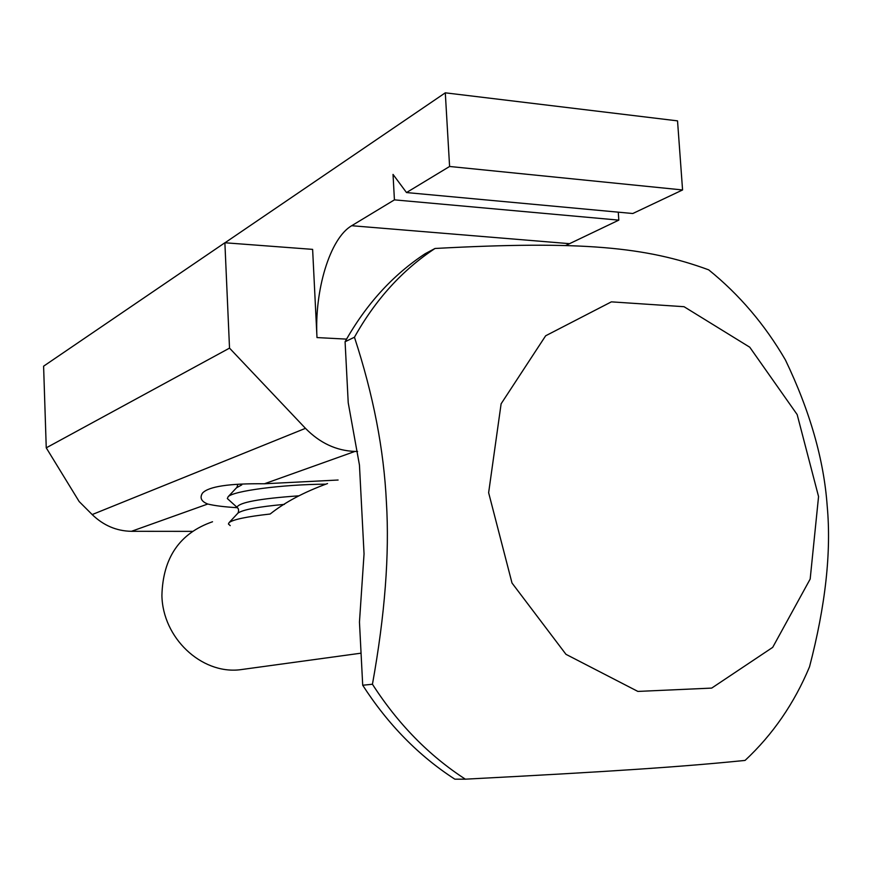<?xml version="1.0" encoding="UTF-8"?>
<svg xmlns="http://www.w3.org/2000/svg" width="872" height="872" viewBox="0 0 872 872"><rect width="100%" height="100%" fill="white"/><g stroke="black" fill="none" stroke-linecap="round" stroke-linejoin="round"><path stroke-width="1.31" d="M338.096 480.025L264.434 483.775C229.271 483.371 208.626 486.478 202.5 493.083C199.514 497.814 201.279 501.465 207.765 504.027C214.556 505.706 224.344 506.926 237.162 507.689M357.575 451.5L354.926 451.434L264.434 483.775M192.222 531.364L131.454 531.31C116.554 531.059 103.463 525.478 92.181 514.567L79.156 501.542L46.249 447.837L229.521 348.124L224.878 242.765L43.6 366.185L46.249 447.837M92.181 514.567L305.462 428.337C319.839 443.02 336.33 450.726 354.926 451.434M225.009 242.765L445.298 92.824L677.533 120.87L682.569 189.954L632.81 213.509L406.505 192.559L449.592 166.476L445.298 92.824M346.555 339.121L316.994 337.573L312.623 249.37L224.878 242.765M305.462 428.337L229.521 348.124M316.994 337.573C314.28 290.747 329.845 238.318 351.699 225.717L394.427 199.862L393.032 174.411L406.505 192.559M618.27 212.158L618.815 220.126L565.568 245.577M682.569 189.954L449.592 166.476M618.815 220.126L394.427 199.862M325.42 484.167C281.994 484.483 233.206 490.947 228.148 496.724L227.33 498.544L229.38 500.397M327.523 483.546C303.947 492.146 284.828 502.305 270.156 514.022C246.929 516.616 233.26 519.461 229.129 522.579L228.42 523.996L230.219 525.631M818.557 496.571L810.175 579.041L772.701 647.362L711.705 688.095L637.868 691.42L565.972 654.327L512.006 583.019L488.636 492.713L501.117 403.801L545.654 335.785L611.37 301.854L684.04 306.704L749.757 347.209L797.172 414.582L818.557 496.571M785.421 359.951C810.001 411.203 823.92 459.893 827.201 506.054C831.43 551.922 825.544 605.506 809.532 666.786C794.261 703.377 772.777 734.584 745.08 760.417C683.059 766.662 617.06 771.251 465.365 779.176C429.002 755.621 398.024 723.978 372.442 684.248C384.933 614.956 389.588 554.265 386.405 502.152C383.92 449.712 373.271 394.743 354.446 337.235C375.505 299.576 402.363 269.993 435.008 248.476C581.798 240.519 646.337 246.94 708.674 269.84C739.238 294.507 764.82 324.548 785.421 359.951M212.528 521.761C179.763 533.13 162.89 557.698 161.909 595.467C162.639 637.824 201.116 674.056 239.528 669.816L246.591 668.857M354.446 337.235L345.083 341.737L348.222 402.766L359.449 465.059L364.049 553.894L359.46 622.074L362.708 685.239L372.442 684.248M465.365 779.176L454.846 779.176C418.767 755.871 388.062 724.556 362.708 685.239M345.083 341.737C366.011 304.426 392.694 275.094 425.122 253.741L435.008 248.476M207.765 504.027L131.454 531.31M351.699 225.717L569.144 243.637M241.762 484.897L236.497 487.786M284.403 504.376C258.265 506.774 242.787 509.684 237.958 513.107L237.533 513.564M298.671 495.841C259.605 498.61 239.048 502.425 236.977 507.264L238.23 508.594M228.148 496.724L236.944 487.317L237.642 484.974M229.129 522.579L237.958 513.107C239.037 510.621 238.71 508.67 236.977 507.264L227.33 498.544M239.528 669.816L361.062 653.172"/></g></svg>
